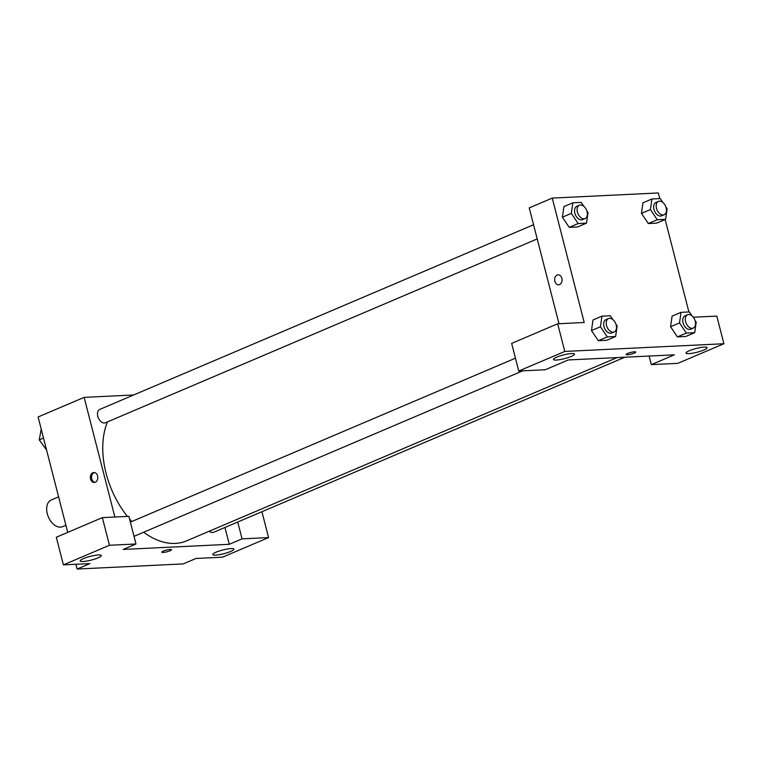 <?xml version="1.0" encoding="UTF-8"?>
<svg xmlns="http://www.w3.org/2000/svg" width="762" height="762" viewBox="0 0 762 762"><rect width="100%" height="100%" fill="white"/><g stroke="black" fill="none" stroke-linecap="round" stroke-linejoin="round"><path stroke-width="1.14" d="M58.607 496.843L51.264 499.967A14.497 9.306 66.9 0 0 47.301 513.779A14.497 9.306 66.9 0 0 62.617 526.656L65.903 525.256M261.928 511.721L268.576 537.581L222.533 557.184L196.005 558.47L183.223 563.909L77.143 569.043L75.914 564.271M67.723 532.371L38.1 416.976L84.144 397.373L133.645 394.983M216.103 552.183A10.878 1.924 165.6 0 0 212.808 554.546A10.878 1.924 165.6 0 0 223.818 553.707A10.878 1.924 165.6 0 0 233.877 549.135A10.878 1.924 165.6 0 0 227.295 549.011A10.878 1.924 165.6 0 0 216.103 552.183M237.725 522.027L242.049 538.867L268.576 537.581M224.942 527.466L229.267 544.306L242.049 538.867M95.298 482.241A4.982 3.715 87.2 0 1 94.317 482.47A4.982 3.715 87.2 0 1 90.364 477.669A4.982 3.715 87.2 0 1 93.831 472.507A4.982 3.715 87.2 0 1 97.727 476.641A4.982 3.715 87.2 0 1 95.298 482.241M114.862 517.017L84.144 397.373M102.356 517.627L109.461 545.268L135.979 543.992L128.883 516.341L102.356 517.627L56.312 537.229L63.417 564.871L89.935 563.594L77.143 569.043M94.44 472.545A4.982 3.715 -92.8 0 0 91.573 477.612A4.982 3.715 -92.8 0 0 94.917 482.375M83.506 558.594A10.878 1.924 165.6 0 0 80.21 560.946A10.878 1.924 165.6 0 0 91.221 560.108A10.878 1.924 165.6 0 0 101.279 555.536A10.878 1.924 165.6 0 0 94.698 555.422A10.878 1.924 165.6 0 0 83.506 558.594M63.417 564.871L109.461 545.268M135.979 543.992L123.187 549.44L229.267 544.306M170.155 549.459A4.982 0.886 -14.4 0 1 171.46 549.716A4.982 0.886 -14.4 0 1 166.849 551.812A4.982 0.886 -14.4 0 1 161.801 552.193A4.982 0.886 -14.4 0 1 164.744 550.583A4.982 0.886 -14.4 0 1 170.155 549.459M161.801 552.193A4.982 0.886 165.6 0 0 166.849 551.812A4.982 0.886 165.6 0 0 171.46 549.716M209.245 531.219A7.249 4.658 66.9 0 0 213.636 532.286L624.85 357.216M133.998 536.277A7.249 4.658 66.9 0 0 134.56 536.105L522.751 370.837M533.562 224.733L99.774 409.404A7.249 4.658 66.9 0 0 97.793 416.309A7.249 4.658 66.9 0 0 105.451 422.748L537.21 238.935M107.461 421.891A76.133 48.863 66.9 0 0 106.08 473.288A76.133 48.863 66.9 0 0 127.435 516.417M129.55 518.96A76.133 48.863 66.9 0 0 131.816 521.513M143.647 532.238A76.133 48.863 66.9 0 0 186.528 540.887L617.087 357.588M568.281 359.95L674.36 354.825L651.339 364.627L677.856 363.341L723.9 343.738L564.785 351.434L518.741 371.027L545.259 369.751L568.281 359.95M558.984 323.717L529.238 207.893L552.26 198.091L658.339 192.957L659.787 198.606M627.593 353.463A4.982 0.886 -14.4 0 1 632.727 352.006A4.982 0.886 -14.4 0 1 635.737 352.063A4.982 0.886 -14.4 0 1 631.136 354.159A4.982 0.886 -14.4 0 1 626.088 354.54A4.982 0.886 -14.4 0 1 627.593 353.463M689.343 350.72A10.878 1.924 -14.4 0 1 700.526 347.548A10.878 1.924 -14.4 0 1 707.107 347.663A10.878 1.924 -14.4 0 1 697.049 352.235A10.878 1.924 -14.4 0 1 686.038 353.073A10.878 1.924 -14.4 0 1 689.343 350.72M556.746 357.13A10.878 1.924 -14.4 0 1 567.938 353.959A10.878 1.924 -14.4 0 1 574.51 354.073A10.878 1.924 -14.4 0 1 564.452 358.645A10.878 1.924 -14.4 0 1 553.441 359.483A10.878 1.924 -14.4 0 1 556.746 357.13M626.088 354.54A4.982 0.886 165.6 0 0 631.127 354.159A4.982 0.886 165.6 0 0 635.737 352.063M518.741 371.027L511.645 343.386L557.689 323.783L584.206 322.497L552.26 198.091M557.689 323.783L564.785 351.434M723.9 343.738L716.804 316.097L693.325 317.23M649.129 356.045L651.339 364.627M694.944 320.221L696.211 322.107L694.706 332.68L685.752 336.49L677.399 336.89L670.55 326.736M665.845 206.864L667.112 208.75L665.597 219.323L656.644 223.133L648.291 223.533L641.452 213.379L642.966 202.797L651.92 198.987L660.273 198.587L662.892 202.482M586.769 210.683L588.035 212.569L586.521 223.142L577.567 226.952L569.214 227.362L562.375 217.199M615.867 324.041L617.144 325.926L615.629 336.499L606.676 340.309L598.322 340.709L591.474 330.556M665.159 219.513L688.896 311.963M559.575 284.588A4.982 3.715 87.2 0 1 558.594 284.817A4.982 3.715 87.2 0 1 554.641 280.016A4.982 3.715 87.2 0 1 558.108 274.853A4.982 3.715 87.2 0 1 562.004 278.987A4.982 3.715 87.2 0 1 559.575 284.588M558.117 274.853A4.982 3.715 -92.8 0 0 554.641 280.016A4.982 3.715 -92.8 0 0 558.594 284.817M586.521 223.142L578.168 223.542L571.329 213.379L572.843 202.806L581.196 202.406L583.816 206.302M579.406 205.216L576.844 206.302A7.249 4.658 66.9 0 0 574.862 213.208A7.249 4.658 66.9 0 0 582.52 219.647L585.083 218.561A7.249 4.658 66.9 0 0 586.521 210.064A7.249 4.658 66.9 0 0 579.406 205.216A7.249 4.658 66.9 0 0 577.425 212.122A7.249 4.658 66.9 0 0 585.083 218.561M577.567 226.952L569.214 227.362L562.385 217.189L563.89 206.626L572.843 202.806M578.168 223.542L569.214 227.362M571.329 213.379L562.385 217.189M665.597 219.323L657.244 219.723L650.405 209.56L651.92 198.987M658.482 201.397L655.92 202.482A7.249 4.658 66.9 0 0 653.939 209.388A7.249 4.658 66.9 0 0 661.597 215.827L664.159 214.741A7.249 4.658 66.9 0 0 665.597 206.245A7.249 4.658 66.9 0 0 658.482 201.397A7.249 4.658 66.9 0 0 656.492 208.302A7.249 4.658 66.9 0 0 664.159 214.741M656.644 223.133L648.291 223.533L641.452 213.37L650.405 209.56M657.244 219.723L648.291 223.533M615.629 336.499L607.276 336.899L600.437 326.736L601.951 316.163L610.305 315.763L612.924 319.659M608.505 318.573L605.952 319.659A7.249 4.658 66.9 0 0 603.971 326.565A7.249 4.658 66.9 0 0 611.629 333.004L614.191 331.918A7.249 4.658 66.9 0 0 615.629 323.421A7.249 4.658 66.9 0 0 608.505 318.573A7.249 4.658 66.9 0 0 606.523 325.479A7.249 4.658 66.9 0 0 614.191 331.918M606.676 340.309L598.322 340.709L591.483 330.546L592.998 319.973L601.951 316.163M607.276 336.899L598.322 340.709M600.437 326.736L591.483 330.546M694.706 332.68L686.352 333.08L679.514 322.917L681.028 312.344L689.381 311.944L692.001 315.839M687.581 314.754L685.028 315.839A7.249 4.658 66.9 0 0 683.038 322.745A7.249 4.658 66.9 0 0 690.705 329.184L693.258 328.089A7.249 4.658 66.9 0 0 694.706 319.602A7.249 4.658 66.9 0 0 687.581 314.754A7.249 4.658 66.9 0 0 685.6 321.65A7.249 4.658 66.9 0 0 693.258 328.089M685.752 336.49L677.399 336.89L670.56 326.727L672.074 316.154L681.028 312.344M686.352 333.08L677.399 336.89M679.514 322.917L670.56 326.727M46.587 450.037L39.262 439.893L41.224 429.139M43.52 438.083L39.262 439.893M515.445 358.188L130.359 522.132"/></g></svg>
